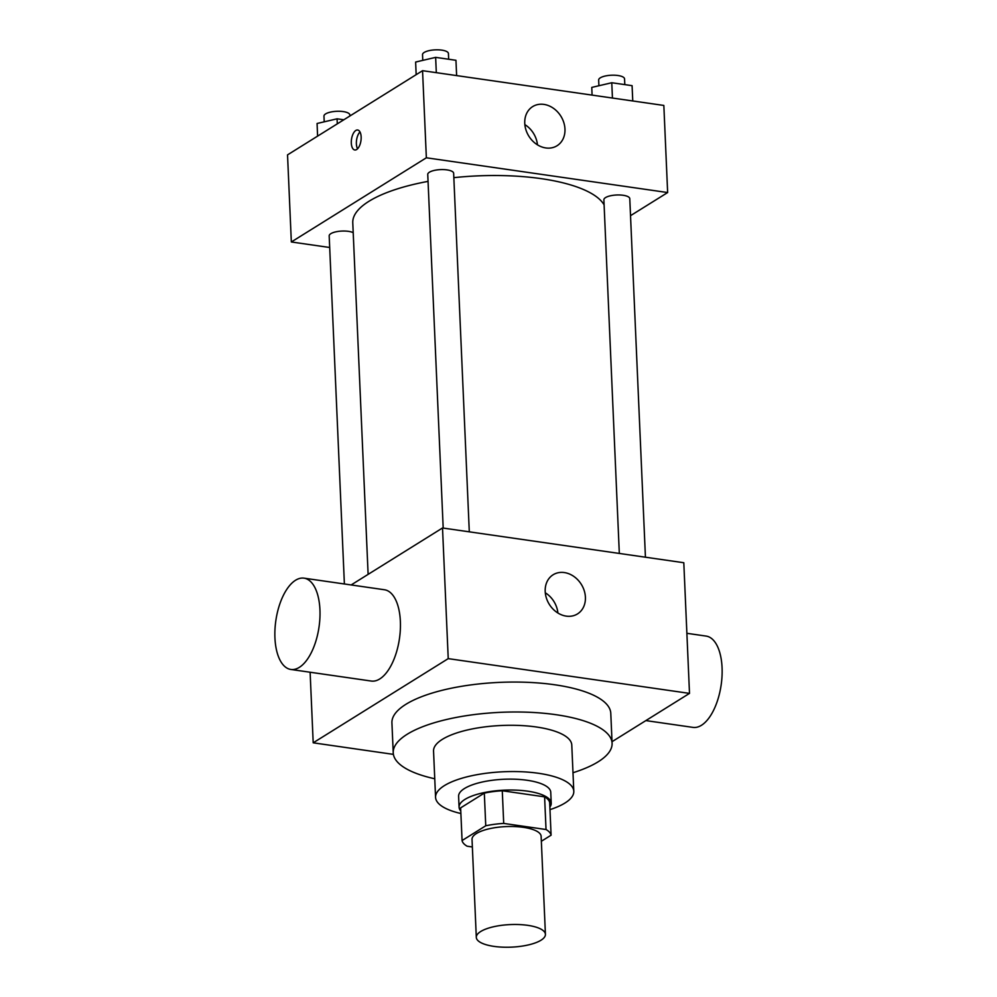 <?xml version="1.0" encoding="UTF-8"?>
<svg xmlns="http://www.w3.org/2000/svg" width="997" height="997" viewBox="0 0 997 997"><rect width="100%" height="100%" fill="white"/><g stroke="black" fill="none" stroke-linecap="round" stroke-linejoin="round"><path stroke-width="1.5" d="M541.022 940.208A34.596 11.291 -2.5 0 1 502.376 947.15A34.596 11.291 -2.5 0 1 476.304 937.367A34.596 11.291 -2.5 0 1 510.364 924.58A34.596 11.291 -2.5 0 1 545.421 934.351A34.596 11.291 -2.5 0 1 541.022 940.208M476.304 937.367L472.03 839.374A34.596 11.291 -2.5 0 1 506.09 826.588A34.596 11.291 -2.5 0 1 541.134 836.358L545.421 934.351M462.072 840.546L460.639 807.882L484.318 793.114A44.641 14.581 -2.5 0 1 502.276 790.758L544.599 796.852L546.032 829.516L503.709 823.422A44.641 14.581 -2.5 0 0 485.751 825.778L462.072 840.546A44.641 14.581 -2.5 0 0 467.132 846.216L472.354 846.976M541.359 841.269L551.092 835.199A44.641 14.581 -2.5 0 0 546.032 829.516M544.599 796.852A44.641 14.581 -2.5 0 1 549.671 802.535L551.092 835.199M549.87 807.109A46.124 15.055 177.5 0 0 551.229 803.196A46.124 15.055 177.5 0 0 504.494 790.16A46.124 15.055 177.5 0 0 459.081 807.221A46.124 15.055 177.5 0 0 460.776 810.997M459.081 807.221L458.608 796.329A46.124 15.055 -2.5 0 1 504.021 779.268A46.124 15.055 -2.5 0 1 550.755 792.303L551.229 803.196M502.276 790.758L503.709 823.422M484.318 793.114L485.751 825.778M549.983 809.626A69.179 22.595 177.5 0 0 573.798 791.294A69.179 22.595 177.5 0 0 503.697 771.753A69.179 22.595 177.5 0 0 435.564 797.338A69.179 22.595 177.5 0 0 460.888 813.515M573.798 791.294L571.78 745.021A69.179 22.595 177.5 0 0 501.678 725.48A69.179 22.595 177.5 0 0 433.545 751.065L435.564 797.338M572.988 772.725A109.533 35.767 177.5 0 0 612.096 743.264A109.533 35.767 177.5 0 0 501.105 712.307A109.533 35.767 177.5 0 0 393.229 752.822A109.533 35.767 177.5 0 0 434.754 778.769M393.229 752.822L391.921 722.875A109.533 35.767 -2.5 0 1 499.796 682.372A109.533 35.767 -2.5 0 1 610.787 713.329L612.096 743.264M612.021 741.693L689.5 693.389L448.226 658.631L313.195 742.815L393.391 754.368M310.117 672.24L313.195 742.815M689.5 693.389L683.805 562.732L442.518 527.974L351.143 584.952M545.197 591.458A23.056 18.868 -121.9 0 1 553.098 574.783A23.056 18.868 -121.9 0 1 581.313 584.367A23.056 18.868 -121.9 0 1 577.5 613.915A23.056 18.868 -121.9 0 1 556.8 612.283A23.056 18.868 -121.9 0 1 545.197 591.458M442.518 527.974L448.226 658.631M304.01 578.16L384.431 589.75A46.124 21.834 98.2 0 1 400.37 621.368A46.124 21.834 98.2 0 1 371.283 681.051L290.862 669.461A46.124 21.834 -81.8 0 0 319.937 609.778A46.124 21.834 -81.8 0 0 304.01 578.16A46.124 21.834 -81.8 0 0 275.833 620.695A46.124 21.834 -81.8 0 0 290.862 669.461M557.896 613.018A23.056 18.868 58.1 0 0 545.284 592.779M686.883 633.307L706.138 636.086A46.124 21.834 98.2 0 1 721.167 684.852A46.124 21.834 98.2 0 1 692.99 727.386L645.857 720.594M368.117 574.359L352.776 222.792A126.831 41.413 -2.5 0 1 428.062 181.379M453.847 177.665A126.831 41.413 -2.5 0 1 604.107 204.884M645.433 557.211L629.78 198.652A12.961 4.237 177.5 0 0 620.009 194.988A12.961 4.237 177.5 0 0 605.54 197.593A12.961 4.237 177.5 0 0 603.883 199.786L619.324 553.447M344.389 583.98L329.184 235.865A12.961 4.237 -2.5 0 1 338.556 231.366A12.961 4.237 -2.5 0 1 353.2 232.662M443.191 528.074L427.75 174.413A12.961 4.237 -2.5 0 1 440.524 169.615A12.961 4.237 -2.5 0 1 453.647 173.279L469.3 531.837M630.528 215.676L667.641 192.546L426.355 157.788L291.336 241.972L329.695 247.493M667.641 192.546L663.84 105.445L422.554 70.687L287.535 154.871L291.336 241.972M422.554 70.687L426.355 157.788M564.963 129.062A23.056 18.868 -121.9 0 1 557.061 145.736A23.056 18.868 -121.9 0 1 528.846 136.153A23.056 18.868 -121.9 0 1 532.66 106.604A23.056 18.868 -121.9 0 1 553.36 108.237A23.056 18.868 -121.9 0 1 564.963 129.062M356.652 149.525A10.095 4.773 98.2 0 1 354.795 149.986A10.095 4.773 98.2 0 1 351.505 139.318A10.095 4.773 98.2 0 1 357.674 130.009A10.095 4.773 98.2 0 1 361.138 138.782A10.095 4.773 98.2 0 1 356.652 149.525M357.549 148.79A10.095 4.773 98.2 0 1 359.979 131.928M524.846 124.6A23.056 18.868 -121.9 0 1 537.458 144.827M591.769 87.412L592.081 95.101L591.769 87.412L611.772 82.739L612.445 98.042M632.759 100.959L632.086 85.667L611.772 82.739M598.91 85.742L598.661 80.009A12.961 4.237 -2.5 0 1 611.423 75.224A12.961 4.237 -2.5 0 1 624.558 78.888L624.807 84.608M415.637 62.038L416.16 74.675L415.637 62.038L435.639 57.365L436.312 72.669M456.626 75.598L455.953 60.294L435.639 57.365M422.778 60.368L422.529 54.648A12.961 4.237 -2.5 0 1 435.29 49.85A12.961 4.237 -2.5 0 1 448.426 53.514L448.675 59.247M317.071 123.491L317.594 136.115L317.071 123.491L337.073 118.817L337.285 123.84M343.803 119.79L337.073 118.817M324.212 121.821L323.963 116.101A12.961 4.237 -2.5 0 1 336.724 111.303A12.961 4.237 -2.5 0 1 349.847 114.967L349.897 115.988"/></g></svg>
